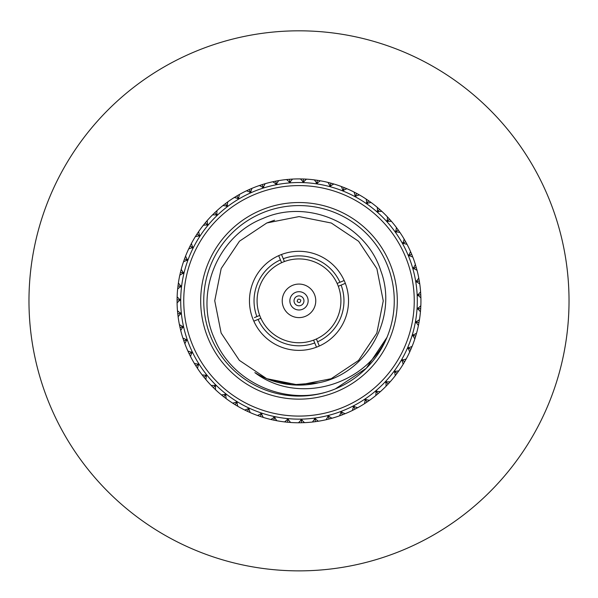 <?xml version="1.0" encoding="UTF-8"?>
<svg xmlns="http://www.w3.org/2000/svg" width="598" height="598" viewBox="0 0 598 598"><rect width="100%" height="100%" fill="white"/><g stroke="black" fill="none" stroke-linecap="round" stroke-linejoin="round"><path stroke-width="0.9" d="M299 30.819A270.019 270.019 0 0 1 532.848 435.852A270.019 270.019 0 0 1 65.152 435.852A270.019 270.019 0 0 1 299 30.819M295.509 292.392A9.142 9.142 0 0 1 308.067 302.042A9.142 9.142 0 0 1 293.424 308.09A9.142 9.142 0 0 1 295.509 292.392M292.601 285.343A16.766 16.766 0 0 1 315.617 303.044A16.766 16.766 0 0 1 288.782 314.137A16.766 16.766 0 0 1 292.601 285.343M337.13 283.437L344.179 280.529A49.537 49.537 0 0 1 345.345 283.347L338.296 286.255A41.912 41.912 0 0 0 281.598 262.709L278.683 255.66A49.537 49.537 0 0 1 344.179 280.529M281.501 254.501L283.25 258.725A44.962 44.962 0 0 1 339.948 282.271M283.25 258.725L284.416 261.543M254.471 317.59L259.704 315.43A41.912 41.912 0 0 1 281.598 262.709M256.886 316.589A44.962 44.962 0 0 1 280.432 259.891M338.296 286.255A41.912 41.912 0 0 1 316.402 338.969L319.317 346.018A49.537 49.537 0 0 1 316.499 347.184L313.584 340.135A41.912 41.912 0 0 1 260.87 318.248L253.821 321.156A49.537 49.537 0 0 1 278.683 255.66L279.438 257.484M314.75 342.953A44.962 44.962 0 0 1 258.052 319.407M313.584 340.135A41.912 41.912 0 0 0 316.402 338.969M259.704 315.43A41.912 41.912 0 0 0 260.87 318.248M341.114 285.089A44.962 44.962 0 0 1 317.568 341.794M316.499 347.184A49.537 49.537 0 0 1 253.821 321.156M345.345 283.347A49.537 49.537 0 0 1 319.317 346.018M274.564 220.199L266.828 222.964L239.469 241.203L221.185 268.524L214.742 300.764L221.125 333.019L239.364 360.37L266.686 378.661L298.925 385.105L331.172 378.721L358.531 360.474L376.815 333.153L383.258 300.921L376.875 268.666L358.636 241.315L331.314 223.024L299.075 216.581L266.828 222.964L239.469 241.203L221.185 268.524L214.742 300.764L221.125 333.019L239.364 360.37L266.686 378.661L298.925 385.105L331.172 378.721L358.531 360.474L376.815 333.153L383.258 300.921L376.875 268.666L358.636 241.315L331.314 223.024L299.075 216.581L266.828 222.964L239.469 241.203L221.185 268.524L214.742 300.764L221.125 333.019L239.364 360.37L266.686 378.661L298.925 385.105L331.172 378.721L358.531 360.474L376.815 333.153L383.258 300.921L376.875 268.666L358.636 241.315L331.314 223.024L299.075 216.581L266.828 222.964L239.469 241.203L221.185 268.524L214.742 300.764L221.125 333.019L239.364 360.37L266.686 378.661L292.108 384.82L318.525 382.81C367.501 373.593 398.29 317.052 380.851 270.939C365.969 223.787 308.12 198.23 262.956 218.457C216.902 236.24 193.976 294.478 214.592 338.991C232.996 384.574 289.985 407.956 335.373 388.887A95.261 95.261 0 0 1 204.568 288.326A95.261 95.261 0 0 1 357.058 225.319A95.261 95.261 0 0 1 335.373 388.887M335.403 388.872L366.312 368.248L386.973 337.377C365.057 385.882 297.58 405.175 254.845 372.606A84.258 84.258 0 0 0 318.525 382.81M336.539 391.697A98.311 98.311 0 0 1 201.541 287.922A98.311 98.311 0 0 1 358.92 222.905A98.311 98.311 0 0 1 336.539 391.697M405.519 256.834A115.257 115.257 0 0 0 207.626 230.596A115.257 115.257 0 0 0 283.856 415.094A115.257 115.257 0 0 0 405.519 256.834M408.337 255.667A118.299 118.299 0 0 0 205.211 228.742A118.299 118.299 0 0 0 283.452 418.114A118.299 118.299 0 0 0 408.337 255.667M186.726 339.888L187.271 340.142L186.27 340.808L187.129 339.746L185.799 339.447L186.995 339.35L186.726 339.888M183.003 326.837L183.519 327.151L182.442 327.697L183.429 326.74L182.136 326.291L183.339 326.329L183.003 326.837M180.798 313.442L181.276 313.815L180.148 314.234L181.231 313.397L179.991 312.806L181.187 312.978L180.798 313.442M180.133 299.882L180.566 300.308L179.393 300.6L180.566 299.89L179.407 299.164L180.566 299.471L180.133 299.882M181.015 286.345L181.396 286.816L180.2 286.965L181.448 286.397L180.372 285.538L181.5 285.979L181.015 286.345M183.437 272.987L183.758 273.495L182.554 273.51L183.863 273.092L182.891 272.12L183.96 272.681L183.437 272.987M187.368 259.995L187.63 260.541L186.434 260.414L187.772 260.145L186.927 259.069L187.922 259.749L187.368 259.995M192.75 247.535L192.952 248.11L191.771 247.849L193.139 247.729L192.414 246.57L193.326 247.355L192.75 247.535M199.515 235.769L199.65 236.359L198.514 235.971L199.881 236.008L199.298 234.767L200.113 235.657L199.515 235.769M207.588 224.855L207.648 225.461L206.564 224.938L207.917 225.132L207.476 223.839L208.186 224.811L207.588 224.855M216.842 214.929L216.835 215.534L215.818 214.899L217.141 215.243L216.85 213.905L217.448 214.951L216.842 214.929M227.173 206.123L227.098 206.729L226.156 205.974L227.434 206.474L227.3 205.107L227.771 206.22L227.173 206.123M238.438 198.558L238.296 199.141L237.443 198.289L238.654 198.925L238.677 197.557L239.021 198.715L238.438 198.558M250.487 192.317L250.285 192.885L249.538 191.943L250.667 192.713L250.846 191.353L251.048 192.541L250.487 192.317M263.18 187.495L262.903 188.034L262.275 187.01L263.307 187.907L263.643 186.583L263.711 187.779L263.18 187.495M276.328 184.154L275.999 184.655L275.484 183.571L276.411 184.573L276.896 183.294L276.829 184.498L276.328 184.154M289.783 182.33L289.395 182.794L289.006 181.65L289.813 182.756L290.441 181.538L290.232 182.726L289.783 182.33M303.35 182.046L302.917 182.465L302.663 181.291L303.336 182.48L304.09 181.344L303.754 182.495L303.35 182.046M316.865 183.317L316.379 183.683L316.267 182.487L316.798 183.75L317.68 182.704L317.217 183.81L316.865 183.317M330.141 186.12L329.625 186.434L329.64 185.223L330.029 186.539L331.03 185.604L330.432 186.651L330.141 186.12M343.02 190.418L342.467 190.665L342.624 189.476L342.856 190.822L343.955 190.007L343.245 190.979L343.02 190.418M355.317 196.159L354.741 196.338L355.033 195.172L355.115 196.54L356.296 195.852L355.481 196.742L355.317 196.159M366.88 203.26L366.29 203.372L366.716 202.251L366.634 203.612L367.89 203.066L366.978 203.858L366.88 203.26M377.562 211.632L376.964 211.677L377.51 210.608L377.278 211.961L378.586 211.557L377.592 212.238L377.562 211.632M387.22 221.17L386.614 221.148L387.287 220.146L386.899 221.462L388.244 221.208L387.183 221.776L387.22 221.17M395.726 231.747L395.129 231.658L395.906 230.738L395.375 231.994L396.743 231.904L395.622 232.338L395.726 231.747M402.977 243.222L402.387 243.065L403.269 242.242L402.596 243.431L403.964 243.491L402.798 243.805L402.977 243.222M408.868 255.451L408.299 255.226L409.271 254.509L408.464 255.615L409.817 255.832L408.621 256.004L408.868 255.451M413.323 268.27L412.792 267.986L413.831 267.381L412.904 268.39L416.268 267.433L412.904 268.39L414.227 268.756L413.024 268.794L413.323 268.27M416.29 281.516L415.797 281.172L416.896 280.686L415.864 281.583L417.127 282.099L415.931 282.002L416.29 281.516M417.725 295.008L417.277 294.612L418.428 294.261L417.299 295.031L418.495 295.689L417.314 295.449L417.725 295.008M417.621 308.583L417.217 308.134L418.398 307.918L417.187 308.553L418.301 309.345L417.157 308.972L417.621 308.583M415.961 322.053L415.61 321.56L416.813 321.477L415.535 321.978L416.559 322.89L415.46 322.389L415.961 322.053M412.784 335.246L412.493 334.716L413.696 334.775L412.366 335.119L413.278 336.143L412.246 335.523L412.784 335.246M408.12 347.991L407.888 347.438L409.077 347.625L407.724 347.819L408.509 348.94L407.552 348.208L408.12 347.991M402.035 360.123L401.871 359.548L403.03 359.869L401.662 359.906L402.312 361.11L401.445 360.273L402.035 360.123M394.605 371.485L394.508 370.887L395.622 371.343L394.254 371.223L394.77 372.494L394.007 371.567L394.605 371.485M385.927 381.92L385.897 381.315L386.951 381.898L385.613 381.629L385.979 382.944L385.321 381.935L385.927 381.92M376.12 391.301L376.157 390.696L377.144 391.398L375.836 390.972L376.052 392.325L375.514 391.242L376.12 391.301M365.303 399.501L365.415 398.911L366.312 399.711L365.064 399.143L365.116 400.51L364.713 399.374L365.303 399.501M353.627 406.416L353.799 405.84L354.599 406.737L353.425 406.035L353.328 407.402L353.052 406.229L353.627 406.416M341.234 411.955L341.473 411.402L342.168 412.388L341.084 411.551L340.823 412.897L340.688 411.701L341.234 411.955M328.295 416.044L328.594 415.52L329.169 416.582L328.19 415.625L327.779 416.933L327.779 415.73L328.295 416.044M314.974 418.637L315.325 418.151L315.781 419.265L314.914 418.204L314.361 419.46L314.496 418.264L314.974 418.637M301.437 419.691L301.848 419.243L302.169 420.409L301.429 419.258L300.734 420.439L301.011 419.265L301.437 419.691M287.877 419.191L288.333 418.802L288.52 419.99L287.915 418.757L287.092 419.856L287.496 418.72L287.877 419.191M274.46 417.15L274.96 416.813L275.005 418.017L274.549 416.731L273.607 417.718L274.138 416.642L274.46 417.15M261.356 413.599L261.894 413.315L261.804 414.519L261.498 413.188L260.444 414.063L261.094 413.054L261.356 413.599M248.753 408.569L249.314 408.352L249.089 409.54L248.932 408.18L247.789 408.935L248.551 408L248.753 408.569M236.801 402.14L237.384 401.991L237.025 403.142L237.025 401.774L235.806 402.387L236.666 401.55L236.801 402.14M225.655 394.388L226.253 394.306L225.767 395.413L225.924 394.052L224.639 394.523L225.596 393.79L225.655 394.388M215.474 385.418L216.072 385.404L215.467 386.443L215.773 385.112L214.443 385.433L215.474 384.813L215.474 385.418M206.377 375.35L206.975 375.402L206.25 376.366L206.714 375.073L205.353 375.245L206.452 374.744L206.377 375.35M198.484 364.302L199.074 364.429L198.244 365.303L198.85 364.07L197.482 364.085L198.626 363.711L198.484 364.302M191.906 352.431L192.481 352.618L191.554 353.396L192.294 352.244L190.934 352.102L192.115 351.863L191.906 352.431M191.554 353.396L190.485 356.453A121.932 121.932 0 0 0 194.32 363.375L197.482 364.085M198.244 365.303L197.534 368.458A121.932 121.932 0 0 0 202.131 374.901L205.353 375.245M206.25 376.366L205.899 379.581A121.932 121.932 0 0 0 211.206 385.456L214.443 385.433M215.467 386.443L215.482 389.687A121.932 121.932 0 0 0 221.424 394.912L224.639 394.523M225.767 395.413L226.156 398.627A121.932 121.932 0 0 0 232.652 403.142L235.806 402.387M237.025 403.142L237.78 406.289A121.932 121.932 0 0 0 244.746 410.041L247.789 408.935M249.089 409.54L250.196 412.583A121.932 121.932 0 0 0 257.551 415.513L260.444 414.063M261.804 414.519L263.255 417.419A121.932 121.932 0 0 0 270.894 419.49L273.607 417.718M275.005 418.017L276.777 420.73A121.932 121.932 0 0 0 284.603 421.919L287.092 419.856M288.52 419.99L290.583 422.487A121.932 121.932 0 0 0 298.499 422.771L300.734 420.439M302.169 420.409L304.509 422.651A121.932 121.932 0 0 0 312.395 422.039L314.361 419.46M315.781 419.265L318.353 421.231A121.932 121.932 0 0 0 326.127 419.721L327.779 416.933M329.169 416.582L331.95 418.241A121.932 121.932 0 0 0 339.5 415.849L340.823 412.897M342.168 412.388L345.121 413.719A121.932 121.932 0 0 0 352.349 410.49L353.328 407.402M354.599 406.737L357.686 407.724A121.932 121.932 0 0 0 364.496 403.687L365.116 400.51M366.312 399.711L369.489 400.339A121.932 121.932 0 0 0 375.798 395.555L376.052 392.325M377.144 391.398L380.365 391.653A121.932 121.932 0 0 0 386.091 386.181L385.979 382.944M386.951 381.898L390.188 381.786A121.932 121.932 0 0 0 395.248 375.701L394.77 372.494M395.622 371.343L398.821 370.865A121.932 121.932 0 0 0 403.157 364.242L402.312 361.11M403.03 359.869L406.154 359.032A121.932 121.932 0 0 0 409.705 351.953L408.509 348.94M409.077 347.625L412.089 346.436A121.932 121.932 0 0 0 414.81 338.999L413.278 336.143M413.696 334.775L416.552 333.243A121.932 121.932 0 0 0 418.406 325.551L416.559 322.89M416.813 321.477L419.475 319.638A121.932 121.932 0 0 0 420.439 311.775L418.301 309.345M418.398 307.918L420.835 305.78A121.932 121.932 0 0 0 420.895 297.864L418.495 295.689M418.428 294.261L420.603 291.861A121.932 121.932 0 0 0 419.766 283.99L417.127 282.099M416.896 280.686L418.787 278.055A121.932 121.932 0 0 0 417.053 270.333L414.227 268.756M413.831 267.381L415.408 264.548A121.932 121.932 0 0 0 412.807 257.073L409.817 255.832M409.271 254.509L410.512 251.519A121.932 121.932 0 0 0 407.074 244.388L403.964 243.491M403.269 242.242L404.166 239.125A121.932 121.932 0 0 0 399.935 232.435L396.743 231.904M395.906 230.738L396.444 227.539A121.932 121.932 0 0 0 391.481 221.372L388.244 221.208M387.287 220.146L387.452 216.91A121.932 121.932 0 0 0 381.823 211.348L378.586 211.557M377.51 210.608L377.308 207.379A121.932 121.932 0 0 0 371.081 202.49L367.89 203.066M366.716 202.251L366.14 199.059A121.932 121.932 0 0 0 359.398 194.918L356.296 195.852M355.033 195.172L354.106 192.07A121.932 121.932 0 0 0 346.93 188.721L343.955 190.007M342.624 189.476L341.346 186.494A121.932 121.932 0 0 0 333.834 183.99L331.03 185.604M329.64 185.223L328.033 182.412A121.932 121.932 0 0 0 320.289 180.783L317.68 182.704M316.267 182.487L314.346 179.878A121.932 121.932 0 0 0 306.468 179.138L304.09 181.344M302.663 181.291L300.458 178.914A121.932 121.932 0 0 0 292.542 179.079L290.441 181.538M289.006 181.65L286.547 179.542A121.932 121.932 0 0 0 278.705 180.611L276.896 183.294M275.484 183.571L272.8 181.755A121.932 121.932 0 0 0 265.131 183.706L263.643 186.583M262.275 187.01L259.397 185.515A121.932 121.932 0 0 0 251.997 188.333L250.846 191.353M249.538 191.943L246.511 190.784A121.932 121.932 0 0 0 239.484 194.425L238.677 197.557M237.443 198.289L234.311 197.482A121.932 121.932 0 0 0 227.741 201.9L227.3 205.107M226.156 205.974L222.949 205.533A121.932 121.932 0 0 0 216.924 210.668L216.85 213.905M215.818 214.899L212.582 214.824A121.932 121.932 0 0 0 207.177 220.61L207.476 223.839M206.564 224.938L203.335 225.237A121.932 121.932 0 0 0 198.633 231.598L199.298 234.767M198.514 235.971L195.344 236.629A121.932 121.932 0 0 0 191.397 243.491L192.414 246.57M191.771 247.849L188.699 248.865A121.932 121.932 0 0 0 185.559 256.131L186.927 259.069M186.434 260.414L183.496 261.782A121.932 121.932 0 0 0 181.201 269.354L182.891 272.12M182.554 273.51L179.796 275.2A121.932 121.932 0 0 0 178.383 282.989L180.372 285.538M180.2 286.965L177.643 288.954A121.932 121.932 0 0 0 177.135 296.855L179.407 299.164M179.393 300.6L177.083 302.865A121.932 121.932 0 0 0 177.471 310.773L179.991 312.806M180.148 314.234L178.107 316.753A121.932 121.932 0 0 0 179.393 324.565L182.136 326.291M182.442 327.697L180.708 330.425A121.932 121.932 0 0 0 182.876 338.042L185.799 339.447M186.27 340.808L184.857 343.715A121.932 121.932 0 0 0 187.877 351.033L190.934 352.102M191.323 358.06L189.147 353.762L192.294 352.244L189.147 353.762L187.877 351.033M198.551 369.96L195.897 365.939L198.85 364.07L195.897 365.939L194.32 363.375M207.087 380.963L203.985 377.263L206.714 375.073L203.985 377.263L202.131 374.901M216.82 390.92L213.322 387.601L215.773 385.112L213.322 387.601L211.206 385.456M227.621 399.696L223.764 396.795L225.924 394.052L223.764 396.795L221.424 394.912M239.357 407.193L235.193 404.749L237.025 401.774L235.193 404.749L232.652 403.142M251.863 413.3L247.46 411.342L248.932 408.18L247.46 411.342L244.746 410.041M264.989 417.935L260.392 416.5L261.498 413.188L260.392 416.5L257.551 415.513M278.563 421.052L273.824 420.147L274.549 416.731L273.824 420.147L270.894 419.49M292.4 422.599L287.586 422.24L287.915 418.757L287.586 422.24L284.603 421.919M306.318 422.554L301.504 422.749L301.429 419.258L301.504 422.749L298.499 422.771M320.147 420.925L315.385 421.672L314.914 418.204L315.385 421.672L312.395 422.039M333.699 417.733L329.05 419.011L328.19 415.625L329.05 419.011L326.127 419.721M346.795 413.016L342.325 414.818L341.084 411.551L342.325 414.818L339.5 415.849M359.271 406.834L355.033 409.137L353.425 406.035L355.033 409.137L352.349 410.49M370.962 399.277L367.015 402.043L365.064 399.143L367.015 402.043L364.496 403.687M381.711 390.434L378.108 393.634L375.836 390.972L378.108 393.634L375.798 395.555M391.384 380.418L388.169 384.013L385.613 381.629L388.169 384.013L386.091 386.181M399.853 369.37L397.065 373.302L394.254 371.223L397.065 373.302L395.248 375.701M407.006 357.425L404.689 361.655L401.662 359.906L404.689 361.655L403.157 364.242M412.755 344.747L410.931 349.21L407.724 347.819L410.931 349.21L409.705 351.953M417.015 331.494L415.715 336.136L412.366 335.119L415.715 336.136L414.81 338.999M419.744 317.837L418.974 322.599L415.535 321.978L418.974 322.599L418.406 325.551M420.895 303.963L420.678 308.785L417.187 308.553L420.678 308.785L420.439 311.775M420.454 290.052L420.79 294.859L417.299 295.031L420.79 294.859L420.895 297.864M418.436 276.276L419.31 281.015L415.864 281.583L419.31 281.015L419.766 283.99M414.855 262.821L417.053 270.333M410.811 252.192L411.693 254.285L408.464 255.615M411.454 253.694L412.538 256.385M403.231 237.57L405.653 241.742L402.596 243.431M405.653 241.742L407.074 244.388M395.338 226.096L398.223 229.968L395.375 231.994L398.223 229.968L399.935 232.435M386.188 215.601L389.492 219.115L386.899 221.462L389.492 219.115L391.481 221.372M375.91 206.22L379.588 209.337L377.278 211.961L379.588 209.337L381.823 211.348M364.623 198.073L368.63 200.749L366.634 203.612L368.63 200.749L371.081 202.49M352.476 191.263L356.767 193.46L355.115 196.54L356.767 193.46L359.398 194.918M339.634 185.881L344.149 187.578L342.856 190.822L344.149 187.578L346.93 188.721M326.269 181.994L330.948 183.167L330.029 186.539L330.948 183.167L333.834 183.99M312.545 179.662L317.321 180.29L316.798 183.75L317.321 180.29L320.289 180.783M298.641 178.907L303.463 178.989L303.336 182.48L303.463 178.989L306.468 179.138M284.745 179.744L289.544 179.273L289.813 182.756L289.544 179.273L292.542 179.079M271.036 182.158L275.745 181.142L276.411 184.573L275.745 181.142L278.705 180.611M257.686 186.12L262.253 184.573L263.307 187.907L262.253 184.573L265.131 183.706M244.881 191.577L249.239 189.521L250.667 192.713L249.239 189.521L251.997 188.333M232.779 198.461L236.875 195.92L238.654 198.925L236.875 195.92L239.484 194.425M222.949 205.533L227.741 201.9M225.319 203.686L227.434 206.474L225.319 203.686M211.311 216.117L214.727 212.716L217.141 215.243L214.727 212.716L216.924 210.668M202.221 226.664L205.226 222.897L207.917 225.132L205.226 222.897L207.177 220.61M194.395 238.183L196.959 234.095L199.881 236.008L196.959 234.095L198.633 231.598M187.936 250.517L190.014 246.167L193.139 247.729L190.014 246.167L191.397 243.491M182.921 263.501L184.49 258.941L187.772 260.145L184.49 258.941L185.559 256.131M179.422 276.979L180.461 272.269L183.863 273.092L180.461 272.269L181.201 269.354M177.486 290.763L177.98 285.971L181.448 286.397L177.98 285.971L178.383 282.989M177.128 304.681L177.068 299.86L180.566 299.89L177.068 299.86L177.135 296.855M178.361 318.547L177.756 313.763L181.231 313.397L177.756 313.763L177.471 310.773M181.164 332.189L180.02 327.502L183.429 326.74L180.02 327.502L179.393 324.565M185.507 345.412L183.833 340.89L187.129 339.746L183.833 340.89L182.876 338.042M410.878 252.363L411.693 254.285L410.228 254.89M411.932 254.868L412.471 256.213M300.801 300.099C300.48 302.73 299.284 303.223 297.199 301.586C297.52 298.955 298.716 298.454 300.801 300.099M294.41 302.738A4.963 4.963 0 0 1 297.109 296.257A4.963 4.963 0 0 1 303.59 298.948A4.963 4.963 0 0 1 300.891 305.429A4.963 4.963 0 0 1 294.41 302.738"/></g></svg>
